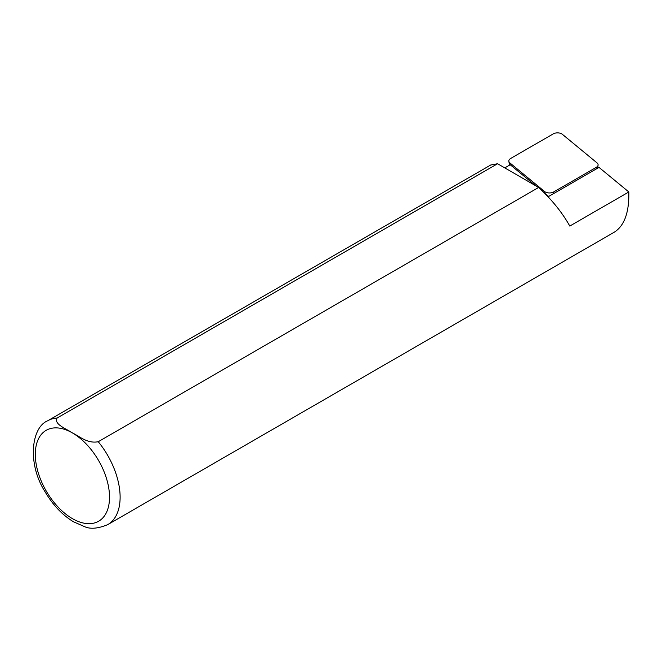 <?xml version="1.0" encoding="UTF-8"?>
<svg xmlns="http://www.w3.org/2000/svg" width="662" height="662" viewBox="0 0 662 662"><rect width="100%" height="100%" fill="white"/><g stroke="black" fill="none" stroke-linecap="round" stroke-linejoin="round"><path stroke-width="0.99" d="M98.241 441.719A59.977 34.631 60 0 1 107.699 524.66L614.535 232.039C624.481 225.535 629.248 212.179 628.826 191.972L569.783 226.065C562.336 212.684 551.959 199.816 538.645 187.454L98.241 441.719C87.475 443.854 79.663 436.415 72.406 432.923C66.341 428.744 53.39 424.143 57.172 418.003L497.584 163.737L490.716 165.004L47.722 420.767A59.977 34.631 60 0 1 57.172 418.003M504.767 167.891L510.212 164.747L535.657 185.724M538.645 187.454L497.584 163.737M544.181 192.75L548.666 196.448L599.011 167.387L628.826 191.972M553.258 133.881A5.999 3.459 180 0 1 562.41 134.345L597.016 162.877A5.999 3.459 0 0 1 598.084 165.161A5.999 3.459 0 0 1 596.346 167.312L553.68 191.939A5.999 3.459 0 0 1 544.528 191.484L509.922 162.943A5.999 3.459 0 0 1 508.863 161.263A5.999 3.459 0 0 1 510.592 158.508L553.258 133.881M72.406 432.923A52.48 30.303 60 0 1 104.546 515.756A52.48 30.303 60 0 1 40.266 478.643A52.48 30.303 60 0 1 72.406 432.923M596.148 169.033L596.346 167.312M553.49 193.668L553.68 191.939M544.752 193.221L544.528 191.484M510.162 164.78L509.922 162.943M107.699 524.66C98.108 528.59 90.454 529.277 84.728 526.712L73.49 521.78C62.327 515.003 52.877 505.032 45.132 491.883C27.051 463.739 31.296 427.247 47.722 420.767M597.62 168.181L598.084 165.161M509.45 165.186L508.863 161.263"/></g></svg>
